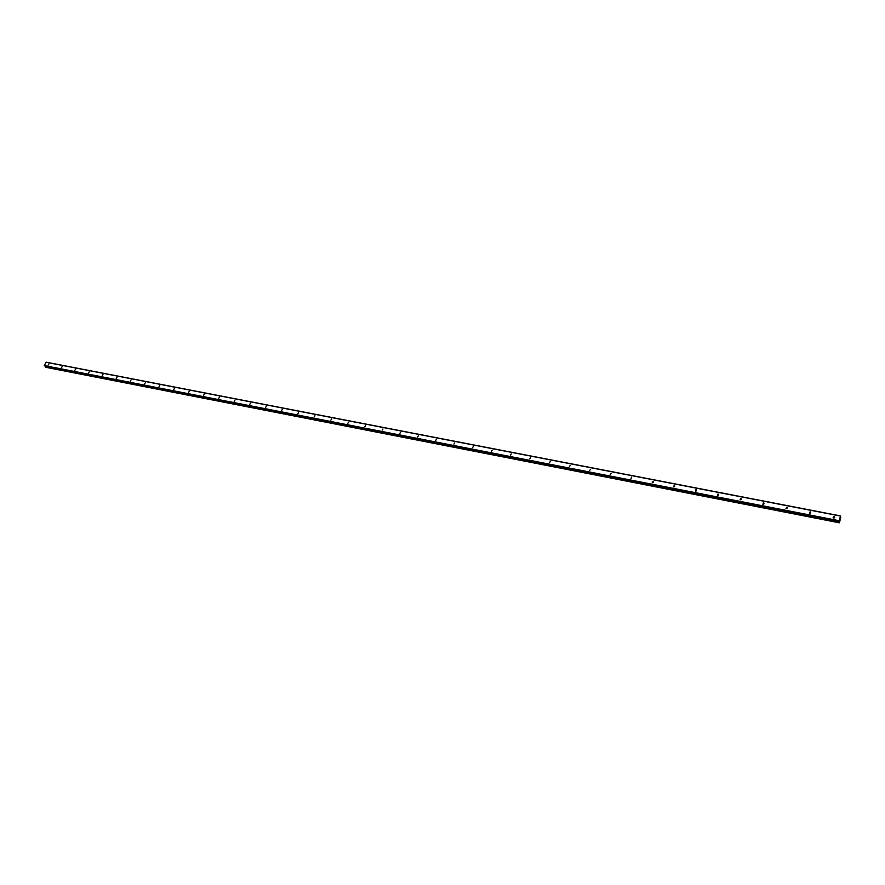 <?xml version="1.0" encoding="UTF-8"?>
<svg xmlns="http://www.w3.org/2000/svg" width="885" height="885" viewBox="0 0 885 885"><rect width="100%" height="100%" fill="white"/><g stroke="black" fill="none" stroke-linecap="round" stroke-linejoin="round"><path stroke-width="1.33" d="M834.444 517.825L833.371 517.924M833.626 518.013L834.555 516.74L834.035 516.453L833.106 517.725L833.626 518.013M48.133 365.107L48.863 364.067L48.133 365.107M61.43 367.684L62.149 366.644L61.43 367.684M74.871 370.306L75.601 369.255L74.871 370.306M88.478 372.961L89.208 371.899L88.478 372.961M102.251 375.638L102.981 374.576L102.251 375.638M116.201 378.349L116.931 377.287L116.201 378.349M130.305 381.103L131.046 380.019L130.305 381.103M144.598 383.88L145.328 382.796L144.598 383.88M159.057 386.69L159.798 385.606L159.057 386.69M173.703 389.544L174.445 388.449L173.703 389.544M188.527 392.431L189.279 391.336L188.527 392.431M203.55 395.352L204.291 394.245L203.55 395.352M218.75 398.316L219.502 397.199L218.75 398.316M234.149 401.314L234.912 400.197L234.149 401.314M249.747 404.345L250.51 403.228L249.747 404.345M265.555 407.421L266.319 406.292L265.555 407.421M281.563 410.54L282.326 409.412L281.563 410.54M297.78 413.704L298.544 412.554L297.78 413.704M314.219 416.901L314.983 415.751L314.219 416.901M330.868 420.143L331.643 418.981L330.868 420.143M347.739 423.428L348.524 422.267L347.739 423.428M364.841 426.758L365.627 425.585L364.841 426.758M382.176 430.132L382.962 428.959L382.176 430.132M399.755 433.55L400.54 432.367L399.755 433.55M417.565 437.013L418.362 435.829L417.565 437.013M435.63 440.531L436.427 439.347L435.63 440.531M453.939 444.093L454.746 442.898L453.939 444.093M472.513 447.71L473.32 446.516L472.513 447.71M491.352 451.383L492.16 450.177L491.352 451.383M510.457 455.1L511.264 453.883L510.457 455.1M529.827 458.873L530.657 457.656L529.827 458.873M549.485 462.7L550.315 461.472L549.485 462.7M569.431 466.583L570.272 465.355L569.431 466.583M589.675 470.521L590.516 469.282L589.675 470.521M610.207 474.515L611.059 473.276L610.207 474.515M631.049 478.575L631.525 477.148L631.049 478.575M652.212 482.69L653.064 481.44L652.212 482.69M673.684 486.872L674.149 485.411L673.684 486.872M695.488 491.12L695.942 489.648L695.488 491.12M718.432 495.224L717.624 495.423L718.078 493.941L717.624 495.423M740.922 499.594L740.048 499.793M740.103 499.804L740.546 498.31L740.103 499.804M763.766 504.041L762.826 504.218M762.936 504.251L763.368 502.735L762.936 504.251M786.953 508.565L785.968 508.72M786.134 508.764L786.555 507.238L786.134 508.764M810.516 513.156L809.476 513.289M809.686 513.344L810.616 512.083L810.107 511.807L809.686 513.344M674.746 486.208L674.547 485.622M840.739 517.537L839.422 522.803L45.699 367.153L839.4 522.559L839.511 521.741L45.644 366.523L839.5 521.807M840.551 515.944L46.042 362.253L840.484 516.055L839.257 520.756L44.25 365.56L46.186 362.208L840.562 515.933L840.484 517.548M839.511 521.741L839.456 521.099L44.272 365.848L839.257 520.756M839.245 521.442L44.272 365.848M839.4 522.803L45.743 367.286M839.422 522.449L45.699 367.153M839.522 521.674L45.511 366.324M44.25 365.605L839.245 520.811M652.975 482.502L652.367 482.712M674.47 486.673L673.784 486.883M696.285 490.909L695.533 491.131M840.562 515.933L46.208 362.197M839.522 521.608L45.622 366.423M834.555 516.74L834.655 517.592M653.064 481.44L653.274 482.004M696.362 489.859L696.55 490.489M718.509 494.173L718.697 494.826M740.999 498.543L741.176 499.24M763.843 502.979L763.998 503.72M787.042 507.492L787.185 508.267M810.616 512.083L810.737 512.891"/></g></svg>

